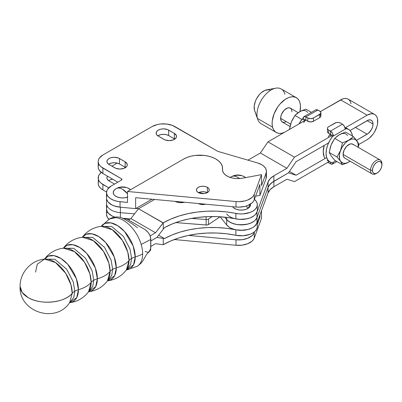 <?xml version="1.0" encoding="UTF-8"?>
<svg xmlns="http://www.w3.org/2000/svg" width="402" height="402" viewBox="0 0 402 402"><rect width="100%" height="100%" fill="white"/><g stroke="black" fill="none" stroke-linecap="round" stroke-linejoin="round"><path stroke-width="0.6" d="M69.646 302.631C55.592 324.107 18.567 311.731 20.1 286.38C19.798 272.837 30.994 260.305 44.516 259.109A25.924 14.964 -120 0 1 62.953 269.531A25.924 14.964 -120 0 1 72.229 293.289C64.948 302.897 40.476 305.284 28.135 297.58L22.19 292.44L20.1 286.38A27.436 15.844 0 0 0 28.135 297.58A27.436 15.844 0 0 0 72.229 293.289L69.646 302.631L72.229 293.289A13.387 7.728 180 0 1 74.807 291.194A13.387 7.728 180 0 1 78.435 289.706A27.436 15.844 0 0 0 91.159 282.36A25.924 14.964 -120 0 1 88.576 291.706L91.159 282.36A13.387 7.728 180 0 1 93.736 280.264A13.387 7.728 180 0 1 97.364 278.777A27.436 15.844 0 0 0 110.088 271.43A25.924 14.964 -120 0 1 107.505 280.777L110.088 271.43A13.387 7.728 180 0 1 112.666 269.34A13.387 7.728 180 0 1 116.294 267.848A27.436 15.844 0 0 0 129.017 260.501A25.924 14.964 -120 0 1 126.434 269.848L129.017 260.501A13.387 7.728 180 0 1 131.595 258.411L130.027 249.064L123.394 236.361L111.635 226.477L101.198 226.321L111.635 226.477L123.394 236.361L130.027 249.064L131.595 258.411A13.387 7.728 0 0 0 129.017 260.501L127.741 252.019L122.429 240.446L112.279 229.753L101.304 226.321C93.405 227.331 87.043 231.004 82.219 237.341L92.706 237.406L104.47 247.29L111.098 259.988L112.666 269.34A13.387 7.728 0 0 0 110.088 271.43L108.816 262.948L103.5 251.376L93.349 240.682L82.375 237.25C74.476 238.26 68.114 241.934 63.29 248.27L73.782 248.335L85.541 258.22L92.169 270.918L93.736 280.264A13.387 7.728 0 0 0 91.159 282.36L89.887 273.878L84.571 262.305L74.42 251.612L63.446 248.18C55.546 249.19 49.185 252.863 44.361 259.195L54.853 259.26L66.611 269.149L73.239 281.847L74.807 291.194A13.387 7.728 0 0 0 72.229 293.289L70.958 284.802L65.642 273.229L55.491 262.536L44.516 259.109L37.28 264.184L35.572 272.124M63.446 248.18A25.924 14.964 -120 0 1 81.882 258.602A25.924 14.964 -120 0 1 91.159 282.36A27.436 15.844 180 0 1 78.435 289.706L76.395 278.827L67.762 264.31L60.968 258.476L53.989 255.637L48.245 256.139L44.441 259.089A25.924 14.964 60 0 1 65.049 261.596A25.924 14.964 60 0 1 78.435 289.706A13.387 7.728 0 0 0 74.807 291.194L73.792 297.46L69.596 302.721L73.792 297.46L74.807 291.194L73.239 281.847L66.611 269.149L54.853 259.26L44.346 259.139M82.375 237.25A25.924 14.964 -120 0 1 100.812 247.672A25.924 14.964 -120 0 1 110.088 271.43A27.436 15.844 180 0 1 97.364 278.777L95.324 267.898L86.691 253.381L79.897 247.552L72.918 244.712L67.174 245.21L63.37 248.16A25.924 14.964 60 0 1 83.978 250.667A25.924 14.964 60 0 1 97.364 278.777A13.387 7.728 0 0 0 93.736 280.264L92.721 286.531L88.52 291.797L92.721 286.531L93.736 280.264L92.169 270.918L85.541 258.22L73.782 248.335L63.34 248.18M101.304 226.321A25.924 14.964 -120 0 1 119.741 236.748A25.924 14.964 -120 0 1 129.017 260.501A27.436 15.844 180 0 1 116.294 267.848L114.253 256.968L105.615 242.451L98.822 236.622L91.847 233.783L86.103 234.281L82.299 237.23A25.924 14.964 60 0 1 102.907 239.738A25.924 14.964 60 0 1 116.294 267.848A13.387 7.728 0 0 0 112.666 269.34L111.65 275.606L107.45 280.867L111.65 275.606L112.666 269.34L111.098 259.988L104.47 247.29L92.706 237.406L82.269 237.25M109.535 218.904L101.229 226.301A25.924 14.964 60 0 1 121.836 228.808A25.924 14.964 60 0 1 135.223 256.918A13.387 7.728 0 0 0 131.595 258.411L130.58 264.677L126.379 269.938L130.58 264.677L131.595 258.411A13.387 7.728 180 0 1 135.223 256.918L133.539 264.812L126.414 269.923A25.924 14.964 60 0 0 135.223 256.918A27.436 15.844 0 0 0 142.655 253.868A27.436 15.844 -120 0 0 141.177 244.441L150.795 239.441C150.705 235.657 148.81 232.376 145.117 229.607L126.947 219.115L123.359 218.517M116.294 267.848L114.61 275.742L107.485 280.847A25.924 14.964 60 0 0 116.294 267.848M88.556 291.777A25.924 14.964 60 0 0 97.364 278.777L95.681 286.671L88.551 291.777M69.626 302.706A25.924 14.964 60 0 0 78.435 289.706L76.742 297.611L69.586 302.711M109.515 218.914L115.831 217.678A27.436 15.844 60 0 1 130.68 226.256A27.436 15.844 60 0 1 141.177 244.441A27.436 15.844 -120 0 0 130.68 226.256A27.436 15.844 -120 0 0 115.831 217.678L109.917 218.693M250.466 203.633L250.466 205.744L249.064 207.693L246.481 209.186L243.104 209.995L239.446 209.995L236.069 209.186L233.487 207.693L232.582 206.708A9.372 5.407 0 0 0 247.898 208.512A12.939 7.472 -120 0 0 246.265 206L247.898 208.512L250.572 204.015M126.409 269.923L136.971 266.425A27.436 15.844 -120 0 0 141.177 261.586A27.436 15.844 -120 0 0 142.655 253.868A27.436 15.844 180 0 1 135.223 256.918L133.183 246.039L124.545 231.527L117.751 225.693L110.776 222.854L105.033 223.351L101.229 226.301M145.117 251.461L147.288 252.22L149.132 251.863L150.363 250.446L150.685 249.406L150.685 238.105L149.845 235.255L148.278 232.542L145.117 229.607L126.947 219.115L124.771 218.356L122.932 218.713M136.961 266.436C142.444 262.657 142.685 260.958 144.66 257.808L146.102 255.21C146.112 254.778 147.122 253.662 149.132 251.858L150.795 248.185L150.795 239.441L141.177 244.441A27.436 15.844 60 0 1 142.655 253.868A27.436 15.844 60 0 1 141.177 261.586A27.436 15.844 60 0 1 137.318 266.219M257.009 222.949L255.024 225.879L252.783 227.547L249.949 228.884L246.662 229.818L243.099 230.296L235.873 229.813L235.873 235.281A69.601 40.185 0 0 0 163.252 244.707L155.529 243.702L150.795 246.436L155.529 243.702L163.252 244.707L163.252 238.376L156.886 237.456L150.795 240.969L156.886 237.456L163.252 229.185L163.252 222.849A69.601 40.185 180 0 1 235.873 213.422L235.873 218.884A16.06 9.271 0 0 0 257.335 210.151L257.335 204.688A16.06 9.271 180 0 1 235.873 213.422L235.873 218.884A69.601 40.185 0 0 0 164.473 227.627L163.252 229.185L164.473 227.627L171.86 224.095L180.021 221.18L188.799 218.939L198.03 217.422L207.532 216.648L217.125 216.638L226.633 217.387L239.436 219.366L246.662 218.889L249.949 217.959L252.783 216.623L255.024 214.949L256.546 213.03L257.275 210.955M257.335 221.08A16.06 9.271 180 0 1 235.873 229.813L235.873 235.281L226.426 233.753L216.703 233.014L206.894 233.07L197.196 233.919L187.804 235.547L178.895 237.919L170.659 240.994L163.252 244.707L163.252 238.376L164.473 238.557A69.601 40.185 180 0 1 235.873 229.813L226.633 228.316L217.125 227.562L207.532 227.577L198.03 228.346L188.799 229.869L180.021 232.105L171.86 235.019L164.473 238.557L158.634 235.185L164.473 238.557L156.886 237.456L163.252 229.185L163.252 222.849L138.494 208.733L154.559 199.457L138.494 208.733L163.101 222.939L155.529 232.773L130.921 218.567L138.494 208.733L130.921 218.567L155.529 232.773L150.102 235.904L155.529 232.773L163.252 222.849L170.659 219.14L178.895 216.065L187.804 213.688L197.196 212.06L206.894 211.211L216.703 211.156L226.426 211.899L239.436 213.899L243.099 213.899L249.949 212.492L252.783 211.156L255.024 209.482L256.546 207.563L257.275 205.492L257.174 203.382L256.25 201.337L254.421 199.362A16.06 9.271 180 0 1 257.335 204.688M257.174 225.236L257.275 227.351L256.546 229.421L255.024 231.341L252.783 233.014L249.949 234.351L243.099 235.758L235.873 235.281A16.06 9.271 0 0 0 257.335 226.547L257.335 222.055M203.673 193.613A66.923 38.637 180 0 1 198.935 192.457L203.673 193.613M198.307 203.487L201.598 204.502L205.643 204.201A6.427 3.708 180 0 1 198.382 203.528M174.96 201.352L179.252 202.563L184.669 202.256A9.372 5.407 0 0 1 174.96 201.352M128.459 219.989L130.921 218.567L128.459 219.989M218.954 216.718L218.954 217.542A2.678 1.548 0 0 0 219.577 216.753L218.954 217.542L208.522 224.507L206.794 225.03L175.769 222.587L206.131 225.025A2.678 1.548 0 0 0 208.522 224.507L208.522 219.04A2.678 1.548 180 0 1 206.131 219.562L191.603 218.392L206.131 219.562A2.678 1.548 0 0 0 208.522 219.04L212.261 216.547L208.522 219.04L208.522 224.507L218.954 217.542L218.954 216.718M106.555 198.563L107.048 200.357L108.133 202.06L111.912 204.95L114.459 206.02L120.379 207.206A16.06 9.271 180 0 1 106.53 198.02A16.06 9.271 0 0 0 120.037 207.176L120.037 201.714A16.06 9.271 180 0 1 106.53 192.558A16.06 9.271 180 0 1 111.233 186L107.635 189.176L106.977 190.387L106.54 192.915L107.309 195.412L108.128 196.593L110.565 198.704L113.907 200.357L117.892 201.427L127.489 202.407L127.489 191.478L127.489 202.407L120.037 201.714L120.037 207.176L135.645 208.628L151.951 199.216L135.645 208.628L120.037 207.176L113.907 205.824L110.565 204.171L108.128 202.055L106.776 199.643L106.54 198.377M135.941 208.457L138.6 208.668L135.941 208.457M120.379 212.673L120.379 207.211L120.379 212.673A16.06 9.271 180 0 1 106.53 203.487A16.06 9.271 0 0 0 120.379 212.673L134.58 213.814L120.379 212.673L120.379 217.472L120.379 212.673M206.131 216.713L206.131 225.025L206.131 216.713M130.288 218.929L125.741 218.567L130.288 218.929M123.751 218.407L122.937 218.341L123.751 218.407M108.912 219.276A16.06 9.271 0 0 1 106.53 214.417L106.53 208.95L107.309 211.804L109.223 214.09L112.138 215.99L114.816 217.065A16.06 9.271 180 0 1 106.53 208.95A16.06 9.271 0 0 0 114.816 217.065L111.912 215.879L108.133 212.99L107.048 211.286L106.53 208.914M207.196 192.669A6.427 3.708 0 0 0 198.503 192.669M207.392 187.312L207.392 192.558L205.306 193.362L202.849 193.643L200.392 193.362L198.307 192.558A6.427 3.708 180 0 1 196.427 189.935A6.427 3.708 180 0 1 200.392 186.508A6.427 3.708 180 0 1 207.392 187.312L208.784 188.513L209.276 189.935L208.784 191.352L207.392 192.558L207.392 187.312A6.427 3.708 180 0 1 209.276 189.935A6.427 3.708 180 0 1 205.306 193.362A6.427 3.708 180 0 1 198.307 192.558L196.915 191.352L196.427 189.935L196.915 188.513L198.307 187.312L200.392 186.508L202.849 186.226L205.306 186.508L207.392 187.312M127.796 197.055L124.419 197.864L120.766 197.864L117.384 197.055L114.801 195.563L113.937 194.628L113.223 192.558L113.937 190.488L115.967 188.734C117.786 187.649 119.997 187.829 122.59 189.282L127.489 193.754A12.939 7.472 -120 0 0 122.59 189.282A12.939 7.472 -120 0 0 116.123 188.638A12.939 7.472 -120 0 0 115.967 188.734L116.123 188.638C120.63 186.242 125.097 186.332 129.519 188.915L130.555 189.709L127.796 188.061M266.209 175.202L266.074 178.639L259.903 195.402L255.582 196.206L259.903 195.402L266.074 178.639L266.074 173.177L261.506 185.578L261.506 174.649L254.26 194.332L254.26 199.794A16.06 9.271 0 0 1 235.994 207.025L135.645 197.699L235.994 207.025L235.994 201.558L127.489 191.478L183.709 159.021A22.753 13.135 180 0 1 215.889 159.021A22.753 13.135 180 0 1 222.552 168.307A22.753 13.135 180 0 1 222.507 169.147L222.306 166.368L221.09 163.674L218.919 161.187L215.889 159.021L212.442 157.388L208.507 156.172L204.236 155.423L195.362 155.423L191.091 156.172L187.156 157.388L183.709 159.021L127.489 191.478L235.994 201.558L235.994 207.025L239.039 207.136L244.964 206.372L247.627 205.517L251.898 203.025L253.345 201.477L254.26 199.794L259.903 184.473L254.26 199.794L254.26 194.332A16.06 9.271 180 0 1 235.994 201.558L239.039 201.673L244.964 200.905L247.627 200.055L251.898 197.563L253.345 196.01L254.26 194.332L261.506 174.649L242.597 178.171A15.392 8.889 180 0 1 222.477 169.719A15.392 8.889 180 0 1 222.507 169.147L222.723 171.302L223.829 173.362L225.768 175.212L228.416 176.729L231.622 177.84L235.195 178.468L238.929 178.583L242.597 178.171L261.506 174.649L261.506 185.578L266.074 173.177L266.074 178.639A16.06 9.271 0 0 0 266.42 176.709L266.42 171.247A16.06 9.271 180 0 1 266.074 173.177L266.41 170.885L265.762 168.614L264.164 166.508L261.717 164.689A16.06 9.271 180 0 1 266.42 171.247M257.607 162.971A16.06 9.271 180 0 1 261.717 164.689L257.607 162.971L217.804 151.358L172.403 125.399L166.609 124.012L160.343 124.012L157.333 124.54L152.122 126.55A16.06 9.271 180 0 1 174.835 126.55L217.804 151.358L257.607 162.971M230.08 177.639L231.24 176.82C233.065 175.734 235.27 175.915 237.868 177.367L239.587 178.548A12.939 7.472 -120 0 0 237.868 177.367A12.939 7.472 -120 0 0 231.396 176.724A12.939 7.472 -120 0 0 231.24 176.82L231.396 176.724C235.909 174.327 240.371 174.423 244.793 177.001L245.622 177.609M167.076 140.464A16.06 9.271 180 0 1 167.669 140.549L167.076 140.464M111.897 166.167L117.218 163.091L111.897 166.167M98.51 181.568L98.199 183.377L98.51 185.186L99.425 186.925L100.907 188.528L102.907 189.935L106.555 192.04L102.907 189.935L102.907 184.473A16.06 9.271 180 0 1 98.199 177.915A16.06 9.271 180 0 1 101.284 172.448L99.425 174.367L98.51 176.106L98.199 183.377A16.06 9.271 0 0 0 102.907 189.935L102.907 184.473L108.756 187.85L100.907 183.066L99.425 181.463L98.51 179.724L98.199 177.915M235.994 239.808L188.498 235.396L235.994 239.808L235.994 245.275A16.06 9.271 0 0 0 254.26 238.044L254.26 232.582L253.345 234.26L251.898 235.813L247.627 238.301L242.064 239.703L235.994 239.808L235.994 245.275L174.252 239.537L235.994 245.275L242.064 245.165L247.627 243.768L251.898 241.275L253.345 239.728L254.26 238.044L254.26 232.582A16.06 9.271 180 0 1 235.994 239.808M259.044 217.417L259.903 217.256L257.335 224.221L259.903 217.256L259.903 215.09L259.903 217.256L259.044 217.417M254.561 231.753L254.26 232.582L254.561 231.753M261.506 218.361L261.506 210.733L261.506 218.361L254.26 238.044L261.506 218.361M123.042 218.386L123.615 218.437L123.042 218.386M126.007 218.663L130.102 219.04L126.007 218.663M106.61 208.035L106.977 206.779M107.52 176.207L106.902 177.915L107.46 179.538L109.058 180.92L114.545 184.091L109.058 180.92A7.362 4.251 180 0 1 106.902 177.915A7.362 4.251 180 0 1 107.52 176.207M231.24 176.82A9.372 5.407 0 0 0 230.944 177.001A9.372 5.407 0 0 0 230.301 177.458M102.907 154.966L152.122 126.55L102.907 154.966L99.425 157.971L98.51 159.71L98.199 161.519A16.06 9.271 180 0 1 102.907 154.966M102.907 173.543L102.907 168.076A16.06 9.271 180 0 1 98.199 161.519L98.51 163.333L99.425 165.071L100.907 166.674L121.56 178.85L121.56 180.041L111.233 186L121.56 180.041L121.56 178.85A1.457 0.839 180 0 1 121.987 179.443A1.457 0.839 180 0 1 121.56 180.041L121.987 179.443L121.56 178.85L102.907 168.076L102.907 173.543L117.861 182.176L102.907 173.543A16.06 9.271 0 0 1 98.199 166.986L98.51 168.795L99.425 170.533L102.907 173.543M198.307 192.774L200.392 191.97L202.849 191.689L205.306 191.97L207.392 192.774M135.645 197.699L135.645 208.628L135.645 197.699M259.903 195.402L259.903 184.473L259.903 195.402M174.362 133.379L176.377 135.554L176.377 137.213L175.955 138.012L173.247 139.921L169.157 140.635L165.066 139.921L158.272 136.112L156.674 134.735L156.117 133.107L156.674 131.479L158.272 130.102L160.659 129.183L163.478 128.856L167.569 129.575L174.362 133.379A7.362 4.251 180 0 1 176.518 136.384A7.362 4.251 180 0 1 171.976 140.313A7.362 4.251 180 0 1 163.951 139.388L158.272 136.112A7.362 4.251 180 0 1 156.117 133.107A7.362 4.251 180 0 1 160.659 129.183A7.362 4.251 180 0 1 168.684 130.102L168.684 135.564L174.795 139.117A7.362 4.251 0 0 0 174.362 138.846L174.362 133.379L174.362 138.846L168.684 135.564A7.362 4.251 0 0 0 157.84 135.841L160.659 134.645L163.478 134.323L166.292 134.645L168.684 135.564L168.684 130.102L174.362 133.379M125.148 161.795L127.163 163.971L127.163 165.629L126.741 166.428L124.032 168.332L119.942 169.051L115.851 168.332L109.058 164.529L107.46 163.147L106.902 161.519L107.46 159.895L109.058 158.514L111.444 157.594L114.263 157.272L118.354 157.986L125.148 161.795A7.362 4.251 180 0 1 127.303 164.8A7.362 4.251 180 0 1 122.761 168.724A7.362 4.251 180 0 1 114.736 167.805L109.058 164.529A7.362 4.251 180 0 1 106.902 161.519A7.362 4.251 180 0 1 111.444 157.594A7.362 4.251 180 0 1 119.469 158.514L119.469 163.981L125.58 167.533A7.362 4.251 0 0 0 125.148 167.257L125.148 161.795L125.148 167.257L119.469 163.981A7.362 4.251 0 0 0 108.625 164.252L111.444 163.056L114.263 162.735L117.077 163.056L119.469 163.981L119.469 158.514L125.148 161.795M119.007 187.558L122.59 187.146L126.178 187.558M234.281 175.649L237.868 175.237L241.451 175.649M243.074 176.146L245.657 177.639M98.51 165.177L98.199 166.986L98.199 161.519M106.977 195.849L106.61 197.106M109.223 219.557L107.309 217.271L106.53 214.397M106.61 213.497L106.977 212.246M112.826 179.212L110.173 179.845L108.625 180.644A7.362 4.251 0 0 1 112.741 179.222M115.967 188.734A9.372 5.407 0 0 0 115.665 188.915A9.372 5.407 0 0 0 115.374 196.005A9.372 5.407 0 0 0 127.489 197.166M298.189 112.671L290.324 108.128A8.03 4.638 120 0 0 284.139 110.279A8.03 4.638 120 0 0 280.631 118.364L290.631 124.138L280.631 118.364A8.03 4.638 120 0 0 282.294 122.037L281.063 120.625L280.742 117.022L281.586 114.168L284.139 110.279L287.415 108.012L289.465 107.811L291.033 108.716L291.556 109.545L291.988 111.806M353.499 144.78L351.931 143.876L349.881 144.077L346.599 146.343L344.052 150.232L343.097 154.428A8.03 4.638 120 0 0 344.76 158.102L372.207 173.95A8.03 4.638 -60 0 1 370.543 170.272L343.097 154.428L343.529 156.685L344.76 158.102M376.714 173.242A8.03 4.638 -60 0 1 372.207 173.95M380.237 160.041L352.79 144.192A8.03 4.638 120 0 0 346.599 146.343A8.03 4.638 120 0 0 343.097 154.428L370.543 170.272A8.03 4.638 -60 0 1 374.046 162.192A8.03 4.638 -60 0 1 380.237 160.041A8.03 4.638 -60 0 1 381.9 163.714A8.03 4.638 120 0 0 376.222 160.438A8.03 4.638 120 0 0 370.543 170.272L372.438 170.272A6.693 3.864 -60 0 1 377.166 162.076A6.693 3.864 -60 0 1 381.9 164.81L381.9 163.714L381.9 164.81A6.693 3.864 -60 0 1 377.166 173.006A6.693 3.864 -60 0 1 372.438 170.272L370.543 170.272A8.03 4.638 120 0 0 376.222 173.553L378.091 172.368L379.795 170.569L381.101 168.307L381.81 165.925L381.81 163.795L380.513 161.745L378.98 161.448L377.166 162.076L375.357 163.539L373.82 165.609L372.795 167.976L372.438 170.272L372.795 172.156L373.82 173.337L375.357 173.634L377.166 173.006M357.609 141.906L356.971 140.951A13.387 7.728 -60 0 1 358.237 145.685L358.855 144.353L357.609 141.906M255.084 111.661L257.431 118.424A20.075 11.593 120 0 0 261.129 123.731L276.269 132.474A20.075 11.593 -60 0 1 272.576 127.168L257.431 118.424L254.441 110.022A13.387 7.728 120 0 0 254.632 110.661L257.727 119.379A20.075 11.593 -60 0 1 257.431 118.424A20.075 11.593 -60 0 1 261.491 99.927A20.075 11.593 -60 0 1 275.737 88.184A20.075 11.593 -60 0 1 284.902 94.259M300.043 103.002A20.075 11.593 -60 0 1 299.992 111.565L300.48 105.922L300.043 103.002L299.078 100.545L297.621 98.651L295.731 97.384L293.48 96.797L290.947 96.912L288.244 97.726L285.46 99.209L280.104 103.922L277.732 106.972L274.053 113.882L272.244 120.972L272.139 124.243L272.576 127.168A20.075 11.593 -60 0 1 279.244 104.942A20.075 11.593 -60 0 1 296.349 97.696A20.075 11.593 -60 0 1 300.043 103.002M289.525 129.193A20.075 11.593 -60 0 1 288.621 129.921L289.525 129.193M283.998 132.595A20.075 11.593 -60 0 1 276.269 132.474M275.737 88.184L266.642 89.867A13.387 7.728 120 0 0 257.144 97.696A13.387 7.728 120 0 0 254.441 110.022L254.22 105.897L255.426 101.168L256.516 98.807L259.456 94.53L261.199 92.782L264.883 90.4L268.375 89.777L269.878 90.169M296.349 97.696L281.204 88.953A20.075 11.593 120 0 0 264.104 96.199A20.075 11.593 120 0 0 257.431 118.424L272.576 127.168L273.541 129.62L274.998 131.519L276.888 132.786L279.139 133.374L281.671 133.258L284.375 132.439M286.309 121.64L284.139 122.399L282.294 122.037L290.023 126.499M345.785 163.539L348.775 162.076A13.387 7.728 -60 0 1 340.579 161.343L342.464 164.745L348.775 162.076A13.387 7.728 -60 0 0 350.112 161.192L347.539 162.694L345.152 163.338L343.012 163.147L340.579 161.343L339.635 159.257L339.394 155.142L340.032 152.016L342.082 147.283L345.152 143.142L347.539 141.027L351.222 139.177L353.509 138.951L355.468 139.559L357.519 141.916L358.157 144.303L358.142 147.283A13.387 7.728 -60 0 0 358.237 145.685L358.855 144.353L358.313 147.383L358.855 144.353L358.122 142.785M350.107 139.383L348.775 140.218A13.387 7.728 -60 0 1 356.971 140.951L353.393 136.574L350.107 139.383M350.107 161.242L348.775 162.076L350.107 161.242M331.801 156.674L334.69 160.257L342.464 164.745L340.579 161.343A13.387 7.728 -60 0 1 340.579 150.418L337.002 156.971L340.579 161.343L337.002 156.971L329.228 152.484L331.112 155.881L334.69 160.257L342.464 164.745L343.117 164.534M340.579 150.418A13.387 7.728 -60 0 1 348.775 140.218L342.464 142.886L340.579 150.418L342.464 142.886L348.775 140.218L353.393 136.574L345.619 132.087L339.308 134.755L334.69 138.399L342.464 142.886L334.69 138.399L331.112 144.951L329.228 152.484L337.002 156.971L340.579 150.418M331.112 155.881L329.228 152.484L330.479 146.775L331.866 143.197L334.69 138.399L337.981 135.59L340.76 133.987L345.619 132.087L353.393 136.574L355.654 139.213M356.71 140.584L357.182 141.253M347.509 135.489A13.387 7.728 120 0 0 339.308 134.755L340.544 134.137M332.484 162.74L335.72 160.85L333.348 162.217L333.122 163.368L332.504 164.071L331.58 164.247L330.489 163.87L330.489 162.192L330.489 163.87L332.509 164.071L333.348 162.242L332.484 162.74A18.738 10.819 -60 0 1 329.941 161.911A18.738 10.819 -60 0 1 332.484 136.509L329.821 140.489L327.776 144.81L326.494 149.187L326.062 153.333L326.494 156.976L327.776 159.875L329.821 161.84L332.484 162.74M352.448 136.132L351.584 132.836L349.911 130.384L348.8 129.529L346.137 128.63L332.484 136.509L329.645 134.871L328.243 136.801M330.565 146.549L331.801 143.368M338.077 135.564L339.308 134.755M352.438 136.027A18.738 10.819 -60 0 0 348.68 129.454A18.738 10.819 -60 0 0 346.137 128.63L345.132 128.052L346.137 128.63L333.348 136.032L332.504 133.208L330.489 131.082C332.218 132.273 333.168 133.916 333.348 136.012L330.509 134.374L329.645 134.871L330.509 134.374L333.348 136.012L332.484 136.509L329.645 134.871M324.198 145.368L323.223 151.695L324.198 156.896M324.168 145.464A18.738 10.819 120 0 0 325.107 158.473M327.439 128.364A4.015 2.317 180 0 1 328.615 126.725L327.746 127.474L327.439 128.364A4.015 2.317 180 0 0 328.615 130.002L327.746 129.248L327.439 128.364L327.439 131.64A4.015 2.317 0 0 0 328.615 133.278L328.615 130.002L330.489 131.082L342.414 124.198L340.539 123.118L342.414 124.198C344.142 125.389 345.097 127.032 345.273 129.127L344.429 126.318L342.414 124.198L330.489 131.082L330.504 134.379L328.615 133.278L328.615 130.002L330.489 131.082L330.489 134.363L328.117 132.931L327.514 132.092L327.514 131.188M328.615 126.725L336.162 122.615L338.484 122.484L340.539 123.118A4.015 2.317 180 0 0 334.861 123.118L328.615 126.725M327.962 162.292A4.015 2.317 0 0 0 328.615 162.79L330.489 163.87L328.615 162.79L328.615 161.916L328.615 162.79L327.746 162.036M299.038 123.911L302.198 119.022L303.063 118.525L305.922 120.178L305.038 120.665L305.902 120.168L303.063 118.525L303.284 117.399L303.907 116.696L304.832 116.52L305.922 116.897L305.922 120.178L305.922 116.897L317.846 110.012L315.826 109.811L316.756 109.635L319.721 111.098L317.846 110.012L305.922 116.897L307.791 117.982L307.791 121.258L305.922 120.178L307.791 121.258A4.015 2.317 0 0 0 313.475 121.258L310.635 121.937L307.791 121.258L307.791 117.982L305.922 116.897L303.897 116.701L303.063 118.525L302.198 119.022A18.738 10.819 120 0 0 299.038 123.911M303.636 122.595L305.038 120.665L302.198 119.022L305.038 120.665M320.897 112.736A4.015 2.317 180 0 0 319.721 111.098L320.816 112.284L320.59 113.62L313.475 117.982L310.635 118.66L307.791 117.982A4.015 2.317 180 0 0 313.475 117.982L319.721 114.374L319.721 117.65L313.475 121.258L313.475 117.982L313.475 121.258L319.721 117.65A4.015 2.317 0 0 0 320.897 116.012L320.59 116.902L319.721 117.65L319.721 114.374A4.015 2.317 180 0 0 320.897 112.736L320.897 116.012L320.218 114.726M305.872 109.138L299.56 111.806L294.942 115.449L301.872 119.449L294.942 115.449L291.365 122.002L289.475 129.534L290.726 123.826L292.118 120.243L294.942 115.449L297.028 113.53L301.008 111.037L305.872 109.138L311.429 112.349L305.872 109.138M307.756 112.54A13.387 7.728 120 0 0 299.56 111.806L298.324 112.61M290.817 123.6L292.053 120.414M373.021 124.037L367.152 120.65A8.296 4.789 -60 0 1 371.302 120.238A8.296 4.789 -60 0 1 373.021 124.037A8.296 4.789 -60 0 1 367.152 134.203L355.413 127.424L367.152 134.203L356.524 140.333L368.297 133.409L371.302 129.821L372.574 126.886L373.021 124.037L367.152 120.65L350.052 130.524L368.297 120.118L370.413 119.907L372.031 120.841L372.574 121.7L373.021 124.037M377.749 121.303A14.99 8.653 -60 0 1 367.152 139.665L369.222 138.238L373.041 134.203L374.649 131.75L376.945 126.454L377.548 123.811L377.548 119.032L376.945 117.088L375.965 115.535L374.649 114.444A14.99 8.653 -60 0 1 377.749 121.303M226.718 214.07A16.06 9.271 180 0 0 243.094 219.366A16.06 9.271 180 0 0 256.984 212.08L256.984 217.547L268.064 187.453L256.984 217.547L255.205 220.236L253.793 221.427L252.074 222.482L247.903 224.065L240.592 224.884L235.698 224.311L231.346 222.904L227.949 220.793L224.818 217.18L226.718 219.537A16.06 9.271 0 0 0 243.094 224.829A16.06 9.271 0 0 0 256.984 217.547L256.984 223.009L268.064 192.915L268.064 187.453L256.984 217.547L255.205 220.236L253.793 221.432L250.094 223.366L245.552 224.557L238.11 224.708L233.426 223.708L229.507 221.924L226.718 219.537L226.718 217.397L226.718 219.537L224.818 217.18L226.718 219.537L226.718 224.999L220.085 216.789L226.718 224.999L229.507 227.391L231.346 228.371L235.698 229.778L240.592 230.346L247.903 229.527L252.074 227.944L253.793 226.894L256.275 224.396L256.984 223.009L256.984 217.547A16.06 9.271 180 0 1 243.094 224.829A16.06 9.271 180 0 1 226.718 219.537L226.718 224.999A16.06 9.271 0 0 0 243.094 230.296A16.06 9.271 0 0 0 256.984 223.009L268.064 192.915L268.064 187.453L270.189 184.126L273.868 181.282A21.417 12.367 0 0 0 268.064 187.453L268.064 181.99A21.417 12.367 180 0 1 273.868 175.815L273.868 186.744L286.892 179.227L294.465 181.629L329.278 161.529L294.465 181.629L286.892 179.227L273.868 186.744A21.417 12.367 0 0 0 268.064 192.915L270.189 189.588L273.868 186.744L273.868 181.282L288.51 172.825L296.083 175.232L326.67 157.574L296.083 175.232L289.47 171.413L296.083 175.232L288.51 172.825L296.083 161.679L288.51 172.825L271.852 182.624L268.918 185.744L268.064 187.453L268.064 181.99L256.984 212.08L256.984 217.547L268.064 187.453A21.417 12.367 180 0 1 273.868 181.282L288.51 172.825L273.868 181.282L273.868 175.815L270.189 178.659L268.064 181.99L256.984 212.08L255.205 214.774L253.793 215.964L250.094 217.904L245.552 219.09L240.592 219.417L235.698 218.849M247.979 160.162L260.395 152.996L267.963 141.851L304.852 120.555L267.963 141.851L294.465 157.152L286.892 168.297L273.868 175.815L286.892 168.297L260.395 152.996L286.892 168.297L294.465 157.152L267.963 141.851L260.395 152.996L247.979 160.162M374.649 114.444L373.041 113.846L371.207 113.776L367.152 115.183L340.65 99.887L367.152 115.183A14.99 8.653 -60 0 1 374.649 114.444L348.147 99.143A14.99 8.653 120 0 0 340.65 99.887L320.374 111.59L342.72 98.927L344.71 98.475L346.539 98.545L348.147 99.143L349.464 100.234L350.443 101.786L351.046 103.736M367.152 115.183L345.097 127.916L367.152 115.183M331.348 135.856L294.465 157.152L331.348 135.856M358.84 144.464L367.152 139.665L358.84 144.464M328.57 142.921L296.083 161.679L328.57 142.921M69.536 302.761L69.491 302.721C77.39 301.711 83.747 298.038 88.576 291.706M88.465 291.832L88.42 291.792C96.314 290.782 102.676 287.108 107.505 280.777M107.394 280.908L107.349 280.867C115.243 279.852 121.605 276.179 126.434 269.848M109.545 218.894C115.851 215.527 120.932 217.321 123.801 218.713L131.585 223.371L137.439 227.683M106.53 192.558L106.53 208.95M230.944 177.001L231.396 176.724M222.552 170.609L222.552 168.368M115.665 188.915L116.123 188.638M323.52 145.841L323.992 146.112M329.941 161.911L327.102 160.272M348.68 129.454L345.841 127.816M336.906 161.534L332.509 164.071M315.826 109.811L303.897 116.701"/></g></svg>
